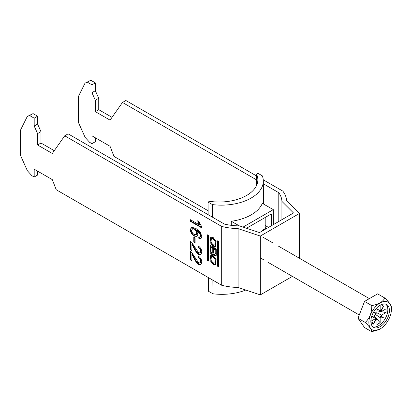 <?xml version="1.0" encoding="UTF-8"?>
<svg xmlns="http://www.w3.org/2000/svg" width="412" height="412" viewBox="0 0 412 412"><rect width="100%" height="100%" fill="white"/><g stroke="black" fill="none" stroke-linecap="round" stroke-linejoin="round"><path stroke-width="0.62" d="M213.107 264.334L215.517 264.55L216.13 259.364L213.107 255.512L210.697 255.296L210.084 260.482L213.107 264.334M211.057 255.141L210.898 260.425L213.787 263.943L215.837 264.313M214.863 263.021L215.543 262.629L215.898 259.179L213.787 256.604L212.031 256.429L211.351 256.825L210.995 260.276L213.107 262.851L214.863 263.021L215.219 259.57L213.107 256.995L211.351 256.825M213.107 238.929L215.219 241.509L214.863 244.96L213.107 244.79L210.995 242.21L211.351 238.759L213.107 238.929M211.351 238.759L212.031 238.368L213.787 238.538L215.898 241.113L215.543 244.568L214.863 244.96M215.837 246.252L213.787 245.882L210.898 242.359L211.057 237.075M213.107 246.273L210.084 242.416L210.697 237.23L213.107 237.446L216.13 241.298L215.517 246.484L213.107 246.273M217.639 240.948A0.489 0.283 60 0 1 217.984 240.752L217.639 240.948L217.639 266.064A0.489 0.283 -120 0 0 217.984 266.662L218.422 266.914A0.489 0.283 60 0 0 218.772 266.719L218.422 266.914M218.772 266.719L218.772 241.602A0.489 0.283 -120 0 0 218.422 241.005L217.984 240.752M201.782 236.555L200.891 238.764L198.878 238.651L198.733 236.895L199.897 236.957L200.479 235.69L200.139 234.067L196.37 230.334L197.863 234.371L196.9 236.478L194.191 236.112C191.853 234.639 190.56 232.512 190.313 229.742L191.379 227.27L195.762 228.305L200.5 232.461L201.782 236.555M191.91 244.326L191.91 250.723L190.457 249.883L190.457 241.334L191.467 242.091L198.646 252.767L199.892 252.891L200.479 251.444C200.433 249.878 199.758 248.663 198.445 247.792L198.589 246.196C200.685 247.741 201.751 249.749 201.782 252.232L200.829 254.683L198.656 254.451C196.699 252.922 195.149 250.815 194.011 248.142L191.91 244.326L192.363 244.064L194.464 247.88L194.011 248.142M34.191 177.016L31.925 175.708L27.393 170.764L20.6 155.633L20.6 129.94L27.269 116.493L29.659 115.556L34.191 118.172L34.191 126.02L37.585 133.581L37.585 144.978L52.309 153.475L64.73 135.805L221.692 226.43L221.692 285.269L56.228 189.741L52.309 179.627L34.191 169.167L34.191 177.016L37.585 175.054L37.585 171.129M191.91 254.384L191.91 260.781L190.457 259.946L190.457 251.392L191.467 252.149L198.646 262.825L199.892 262.949L200.479 261.502C200.433 259.936 199.758 258.721 198.445 257.85L198.589 256.254C200.685 257.799 201.751 259.807 201.782 262.29L200.829 264.741L198.656 264.509C196.699 262.98 195.149 260.873 194.011 258.2L191.91 254.384L192.363 254.122L194.464 257.938L194.011 258.2M193.8 242.091L193.8 237.23L195.108 237.982L195.108 242.843L193.8 242.091L194.253 241.829L194.253 237.492M201.782 227.924L190.457 221.388L190.457 219.709L199.284 224.803L197.616 220.822L198.955 221.594L201.782 226.847L201.782 227.924M208.58 235.721L208.58 260.832A0.489 0.283 60 0 1 208.23 261.033L207.792 260.775A0.489 0.283 -120 0 1 207.447 260.178L207.447 235.067A0.489 0.283 60 0 1 207.792 234.866L208.23 235.123A0.489 0.283 -120 0 1 208.58 235.721M213.385 254.034A2.153 1.241 -120 0 0 215.821 255.888A2.153 1.241 -120 0 0 216.269 254.899L216.269 249.497A0.778 0.448 60 0 0 215.718 248.549L210.496 245.531L209.95 245.851L209.95 251.274A2.524 1.457 -120 0 0 211.047 253.813A2.524 1.457 -120 0 0 212.994 254.487A2.524 1.457 -120 0 0 213.385 254.034L214.029 253.658M209.95 245.851A0.778 0.448 60 0 1 210.11 245.495A0.778 0.448 60 0 1 210.496 245.531M263.263 179.817L282.843 191.122A46.443 26.811 180 0 1 286.675 200.593L299.514 213.426L260.327 236.05L238.095 228.639A46.443 26.811 0 0 1 221.692 226.43M256.578 179.879L122.482 102.464L125.876 100.502L256.552 175.945M263.335 183.783L278.785 192.703A41.638 24.04 180 0 1 281.916 201.38L293.509 212.973L259.534 232.584L239.454 225.889A41.638 24.04 0 0 1 224.432 224.087L68.124 133.843L64.73 135.805M221.692 285.269A46.443 26.811 0 0 0 238.095 287.483L260.327 294.894L292.391 276.38M87.411 82.215L91.943 84.831L95.337 82.869L90.81 80.252L85.021 83.152L78.352 96.599L78.352 122.292L85.145 137.417L89.677 142.361L91.943 143.67L91.943 135.826L110.061 146.286L113.98 156.395L208.101 210.738M260.327 294.894L260.327 236.05M238.095 287.483L238.095 228.639M299.514 213.426L299.514 258.298M91.943 143.67L95.337 141.707L95.337 137.788M29.659 115.556L33.058 113.594L37.585 116.21L37.585 124.058L40.984 131.619L40.984 143.016L54.271 150.689M34.191 118.172L37.585 116.21M90.81 80.252L85.021 83.152M112.023 117.343L98.736 109.674L98.736 98.277L95.337 90.712L95.337 82.869M27.269 116.493L33.058 113.594M278.785 192.703L278.785 221.471M122.482 102.464L110.061 120.134L95.337 111.637L95.337 100.24L91.943 92.674L91.943 84.831M281.916 219.663L281.916 201.38M98.736 109.674L95.337 111.637M95.337 100.24L98.736 98.277M95.337 90.712L91.943 92.674M37.585 144.978L40.984 143.016M40.984 131.619L37.585 133.581M34.191 126.02L37.585 124.058M191.91 260.26L190.911 259.684L190.457 259.946M190.911 259.684L190.911 251.68M199.892 262.949L200.345 262.691L200.932 261.239L200.479 261.502M200.932 261.239C200.886 259.673 200.211 258.458 198.898 257.588L198.445 257.85M198.898 257.588L198.991 256.552M201.046 264.592L199.109 264.247L198.656 264.509M199.109 264.247C197.152 262.717 195.602 260.611 194.464 257.938M191.91 250.202L190.911 249.626L190.457 249.883M190.911 249.626L190.911 241.623M199.892 252.891L200.345 252.633L200.932 251.181L200.479 251.444M200.932 251.181C200.886 249.615 200.211 248.4 198.898 247.53L198.445 247.792M198.898 247.53L198.991 246.489M201.046 254.534L199.109 254.189L198.656 254.451M199.109 254.189C197.152 252.659 195.602 250.553 194.464 247.88M195.108 242.323L194.253 241.829M201.108 238.605L198.878 238.651M199.331 238.393L199.217 237.008M200.479 235.69L200.932 235.427L200.35 236.699L199.897 236.957M200.932 235.427L200.593 233.81L200.139 234.067M200.593 233.81L196.823 230.071L196.37 230.334M197.121 236.328L194.644 235.849L194.191 236.112M194.644 235.849C192.306 234.377 191.013 232.255 190.766 229.479L190.313 229.742M190.766 229.479L191.611 227.156M195.947 234.701L196.4 234.438L197.008 232.893C196.9 231.147 196.122 229.793 194.67 228.825L192.713 228.593L191.621 230.37C191.786 232.162 192.625 233.511 194.145 234.413L195.947 234.701L196.555 233.151C196.447 231.41 195.669 230.056 194.217 229.087L192.26 228.856M197.008 232.893L196.555 233.151M194.67 228.825L194.217 229.087M201.782 227.403L190.911 221.126L190.457 221.388M190.911 221.126L190.911 219.972M198.265 221.198L199.738 224.545L199.284 224.803M208.127 235.061L208.127 259.787A0.489 0.283 -120 0 0 208.472 260.384L208.58 260.446M218.319 240.943L218.319 265.668A0.489 0.283 -120 0 0 218.664 266.27L217.984 266.662M215.193 249.79L215.193 253.638A1.04 0.603 60 0 1 214.976 254.111A1.04 0.603 60 0 1 214.173 253.833A1.04 0.603 60 0 1 213.72 252.788L213.72 248.941L215.193 249.79L215.873 249.399L215.873 253.241A1.04 0.603 60 0 1 215.656 253.72L214.976 254.111M213.72 248.941L214.4 248.549L215.873 249.399M211.037 251.5A1.226 0.706 -120 0 0 211.572 252.736A1.226 0.706 -120 0 0 212.515 253.061A1.226 0.706 -120 0 0 212.767 252.505L212.767 248.395L211.037 247.396L211.037 251.5M212.515 253.061L213.195 252.669A1.226 0.706 -120 0 0 213.447 252.108L213.447 248.003L212.767 248.395M213.447 248.003L211.717 246.999L211.037 247.396M210.63 245.609L210.63 250.882A2.524 1.457 -120 0 0 213.287 254.209M214.111 253.761A2.153 1.241 -120 0 0 216.104 255.595M382.403 304.236A0.798 0.464 120 0 0 381.95 305.137A0.798 0.464 120 0 0 382.115 305.503A0.798 0.464 120 0 0 382.733 305.292A0.798 0.464 120 0 0 383.083 304.483A0.798 0.464 120 0 0 382.913 304.118A0.798 0.464 120 0 0 382.897 304.113M391.4 309.438A15.929 9.198 120 0 0 380.137 302.938A15.929 9.198 120 0 0 368.874 322.447A15.929 9.198 120 0 0 380.137 328.951A15.929 9.198 120 0 0 391.4 309.438L391.4 307.347C391.488 305.539 389.304 302.439 384.865 298.046L377.613 293.864L364.538 301.409L358.002 318.26L364.538 327.561L371.789 331.748C371.907 329.991 369.729 326.891 365.248 322.447C369.693 318.198 371.871 312.579 371.789 305.596C378.432 304.396 382.789 301.878 384.865 298.046M370.852 321.303A13.133 7.581 120 0 0 373.571 327.313A13.133 7.581 120 0 0 383.69 323.796A13.133 7.581 120 0 0 389.422 310.581A13.133 7.581 120 0 0 386.703 304.571A13.133 7.581 120 0 0 376.583 308.088A13.133 7.581 120 0 0 370.852 321.303M372.824 326.773A13.133 7.581 120 0 0 382.614 322.318A13.133 7.581 120 0 0 387.836 309.664A13.133 7.581 120 0 0 385.864 304.195M375.636 314.588L380.158 317.621L380.158 322.73L374.096 315.741M376.944 309.021L380.158 310.581L380.158 305.467L378.098 306.657M372.633 316.586L376.944 319.475L376.944 324.584L380.158 322.73M373.545 312.198L375.883 314.042L375.79 313.434L376.367 313.213A4.872 2.812 120 0 1 376.944 312.435L376.944 307.718M371.418 317.292L375.502 314.933A4.872 2.812 120 0 1 375.883 314.042M372.541 316.637L375.502 318.646L371.078 321.2L371.078 318.821M376.712 312.723L381.6 315.123L386.023 312.569L376.944 310.813M376.944 309.124L381.6 311.41L386.023 308.856L386.023 312.569M371.413 324.661L372.948 322.751L372.381 321.942L371.083 323.559M381.6 311.41A4.872 2.812 120 0 0 381.218 310.967L383.835 305.874L380.734 310.689A4.872 2.812 120 0 0 380.158 310.581M380.158 317.621A4.872 2.812 120 0 0 380.734 316.843L383.835 318.079L381.218 316.009A4.872 2.812 120 0 0 381.6 315.123M375.502 318.646A4.872 2.812 120 0 0 375.883 319.089L373.267 324.182L376.367 319.367A4.872 2.812 120 0 0 376.944 319.475M376.367 313.213L373.596 312.105M381.218 316.009L380.631 316.231L380.734 316.843M380.631 310.638L381.218 310.967M376.367 319.367L375.79 319.022M380.137 328.951L371.789 331.748M371.789 305.596L364.538 301.409M365.248 322.447L358.002 318.26M375.79 313.434L373.571 312.152M380.631 316.231L383.835 318.079M372.118 322.272L372.948 322.751M265.199 228.562L265.199 217.459M262.954 230.612L262.295 230.236L266.034 228.078L265.199 227.599M256.604 185.41L256.547 174.127L257.958 173.308L262.29 175.821A41.638 23.891 179.7 0 1 263.32 181.038A41.638 23.891 179.7 0 1 212.463 204.589L212.53 217.217M212.865 280.17L212.937 293.777L208.534 291.31L208.462 277.626M245.341 289.899L245.331 290.213A41.638 23.891 179.7 0 1 212.937 293.777M273.377 224.592L273.3 209.626L262.31 203.358A41.638 23.891 179.7 0 1 231.281 221.275L231.307 225.328M212.463 204.589L208.06 202.122L208.127 214.673M208.06 202.122L209.471 201.303A38.434 22.052 -0.3 0 0 257.855 179.761A38.434 22.052 -0.3 0 0 256.547 174.127M245.331 290.213L245.681 290.012M246.515 228.243L271.39 213.885L271.451 225.704M239.382 225.889L231.281 221.275M268.506 227.409L265.199 225.518M273.3 209.626L243.049 227.089M262.295 230.236L262.31 230.983M208.58 260.832L208.23 261.033M208.472 260.384L207.792 260.775M208.127 259.787L207.447 260.178M207.792 234.866L207.447 235.067M218.319 265.668L217.639 266.064M215.873 253.241L215.193 253.638M213.447 252.108L212.767 252.505M210.63 250.882L209.95 251.274M262.64 237.013L273.043 243.018M278.141 245.959L369.363 298.628M260.327 257.866L263.433 259.663M268.531 262.604L359.269 314.989M263.443 204.007L263.32 181.038"/></g></svg>

